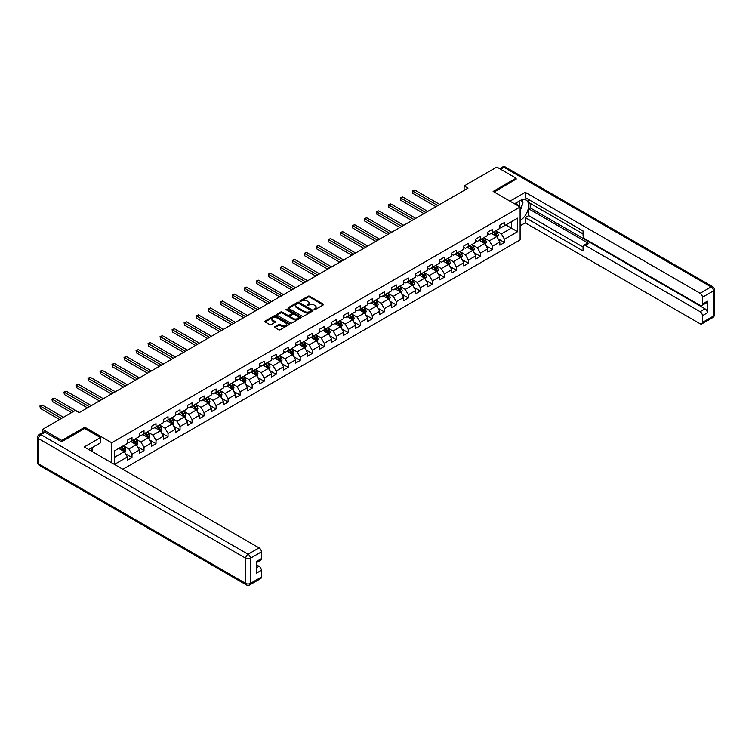 <?xml version="1.0" encoding="UTF-8"?>
<svg xmlns="http://www.w3.org/2000/svg" width="752" height="752" viewBox="0 0 752 752"><rect width="100%" height="100%" fill="white"/><g stroke="black" fill="none" stroke-linecap="round" stroke-linejoin="round"><path stroke-width="1.13" d="M314.092 309.608L315.154 309.608L323.181 304.964A1.072 0.62 0 0 0 323.181 304.099L309.58 296.241A1.072 0.62 0 0 0 308.066 296.241L300.029 300.875L300.029 301.486L302.125 300.885A3.422 1.974 0 0 1 306.966 300.885L308.104 301.543A3.422 1.974 0 0 1 309.1 302.934A3.422 1.974 0 0 1 308.104 304.334L307.06 305.547L309.157 304.945A3.422 1.974 0 0 1 313.998 304.945L315.135 305.603A3.422 1.974 0 0 1 316.131 306.995A3.422 1.974 0 0 1 315.135 308.395L314.092 309.608L314.092 308.997M274.875 326.706A1.072 0.62 0 0 0 274.875 327.581L278.691 329.78A1.072 0.62 0 0 0 280.205 329.78L289.125 324.629A1.072 0.62 0 0 0 289.125 323.755L275.514 315.906A1.072 0.62 0 0 0 274.001 315.906L265.08 321.057A1.072 0.62 0 0 0 265.08 321.922L269.695 324.591A1.072 0.62 0 0 0 271.209 324.591L275.025 322.382A1.072 0.62 0 0 0 275.025 321.508L272.741 320.192A2.858 1.654 0 0 1 271.904 319.027A2.858 1.654 0 0 1 273.662 317.494A2.858 1.654 0 0 1 276.783 317.852L285.741 323.031A2.858 1.654 0 0 1 286.578 324.197A2.858 1.654 0 0 1 284.811 325.719A2.858 1.654 0 0 1 281.699 325.362L280.205 324.497A1.072 0.62 0 0 0 278.691 324.497L274.875 326.706L274.875 327.581M84.769 428.508L84.769 427.211L61.814 440.465L42.563 429.345L42.563 432.56M84.769 427.211L111.728 442.778L520.111 206.997L520.111 239.907L122.858 469.257M516.107 179.39L516.107 178.186L493.152 191.44L520.111 206.997M516.107 178.186L496.846 167.066L464.116 185.97L464.116 190.416M42.563 429.345L75.294 410.451L79.148 412.669L467.97 188.188L464.116 185.97M302.21 316.207A1.072 0.62 0 0 0 303.714 316.207L312.635 311.055A1.072 0.62 0 0 0 312.635 310.181L299.033 302.323A1.072 0.62 0 0 0 297.519 302.323L288.599 307.474A1.072 0.62 0 0 0 288.599 308.348L302.21 316.207M286.286 309.768L287.048 309.871L287.048 308.987L300.885 316.968A1.072 0.62 0 0 1 300.885 317.842L291.964 322.993A1.072 0.62 0 0 1 290.451 322.993L276.839 315.135L276.839 314.261A1.072 0.62 0 0 0 276.839 315.135M276.839 314.261L280.656 312.061A1.072 0.62 0 0 1 282.169 312.061L287.687 315.248A1.072 0.62 0 0 0 289.2 315.248L291.738 313.781A1.072 0.62 0 0 0 291.738 312.917L285.986 309.598L287.048 308.987M111.728 462.837L111.728 442.778M125.556 453.832L131.985 457.545L131.985 454.293L139.383 450.025L139.383 453.277L143.999 450.608L143.999 447.355L151.396 443.088L151.396 446.34L156.021 443.671L156.021 440.418L163.41 436.151L163.41 439.403L168.034 436.733L168.034 433.481L175.432 429.213L175.432 432.466L180.048 429.796L180.048 426.544L187.445 422.276L187.445 425.529L192.07 422.859L192.07 419.607L199.459 415.339L199.459 418.591L204.083 415.922L204.083 412.669L211.472 408.402L211.472 411.654L216.097 408.985L216.097 405.732L223.494 401.465L223.494 404.717L228.11 402.047L228.11 398.795L235.508 394.527L235.508 397.78L240.132 395.11L240.132 391.858L247.521 387.59L247.521 390.843L252.146 388.173L252.146 384.921L259.543 380.653L259.543 383.905L264.159 381.236L264.159 377.983L271.557 373.716L271.557 376.968L276.172 374.299L276.172 371.046L283.57 366.779L283.57 370.031L288.195 367.361L288.195 364.109L295.583 359.841L295.583 363.094L300.208 360.424L300.208 357.172L307.606 352.904L307.606 356.157L312.221 353.487L312.221 350.235L319.619 345.967L319.619 349.219L324.244 346.55L324.244 343.297L331.632 339.03L331.632 342.282L336.257 339.613L336.257 336.36L343.645 332.093L343.645 335.345L348.27 332.675L348.27 329.423L355.668 325.155L355.668 328.408L360.283 325.738L360.283 322.486L367.681 318.218L367.681 321.471L372.306 318.801L372.306 315.549L379.694 311.281L379.694 314.533L384.319 311.864L384.319 308.611L391.717 304.344L391.717 307.596L396.332 304.927L396.332 301.674L403.73 297.407L403.73 300.659L408.355 297.989L408.355 294.737L415.743 290.469L415.743 293.722L420.368 291.052L420.368 287.8L427.756 283.532L427.756 286.785L432.381 284.115L432.381 280.863L439.779 276.595L439.779 279.847L444.394 277.178L444.394 273.925L451.792 269.658L451.792 272.91L456.417 270.241L456.417 266.988L463.805 262.721L463.805 265.973L468.43 263.303L468.43 260.051L475.828 255.783L475.828 259.036L480.443 256.366L480.443 253.114L487.841 248.846L487.841 252.099L492.457 249.429L492.457 246.177L499.854 241.909L499.854 245.152L504.479 242.492L504.479 239.239L517.573 231.682L517.573 218.165L511.407 221.718L511.407 228.129L517.573 231.682M131.985 457.545L127.37 460.215L127.37 456.962L114.464 464.416M114.276 464.304L114.276 451.003L127.37 443.445L127.37 440.202L131.985 437.532L131.985 440.775L139.383 436.508L139.383 433.265L143.999 430.595L143.999 433.838L151.396 429.571L151.396 426.328L156.021 423.658L156.021 426.901L163.41 422.633L163.41 419.39L168.034 416.721L168.034 419.964L175.432 415.696L175.432 412.453L180.048 409.784L180.048 413.027L187.445 408.759L187.445 405.516L192.07 402.846L192.07 406.089L199.459 401.822L199.459 398.579L204.083 395.909L204.083 399.152L211.472 394.885L211.472 391.642L216.097 388.972L216.097 392.215L223.494 387.947L223.494 384.704L228.11 382.035L228.11 385.278L235.508 381.01L235.508 377.767L240.132 375.098L240.132 378.341L247.521 374.073L247.521 370.83L252.146 368.16L252.146 371.403L259.543 367.136L259.543 363.893L264.159 361.223L264.159 364.466L271.557 360.199L271.557 356.956L276.172 354.286L276.172 357.529L283.57 353.261L283.57 350.018L288.195 347.349L288.195 350.592L295.583 346.324L295.583 343.081L300.208 340.412L300.208 343.655L307.606 339.387L307.606 336.144L312.221 333.474L312.221 336.717L319.619 332.45L319.619 329.207L324.244 326.537L324.244 329.78L331.632 325.513L331.632 322.27L336.257 319.6L336.257 322.843L343.645 318.575L343.645 315.332L348.27 312.663L348.27 315.906L355.668 311.638L355.668 308.395L360.283 305.726L360.283 308.969L367.681 304.701L367.681 301.458L372.306 298.788L372.306 302.031L379.694 297.764L379.694 294.521L384.319 291.851L384.319 295.094L391.717 290.827L391.717 287.584L396.332 284.914L396.332 288.157L403.73 283.889L403.73 280.646L408.355 277.977L408.355 281.22L415.743 276.952L415.743 273.709L420.368 271.04L420.368 274.283L427.756 270.015L427.756 266.772L432.381 264.102L432.381 267.345L439.779 263.078L439.779 259.835L444.394 257.165L444.394 260.408L451.792 256.141L451.792 252.898L456.417 250.228L456.417 253.471L463.805 249.203L463.805 245.96L468.43 243.291L468.43 246.534L475.828 242.266L475.828 239.023L480.443 236.354L480.443 239.597L487.841 235.329L487.841 232.086L492.457 229.416L492.457 232.659L499.854 228.392L499.854 225.149L504.479 222.479L504.479 225.722L517.573 218.165M130.754 441.49L136.3 444.695L128.902 448.963L123.356 445.757M127.37 441.668L128.902 442.552L131.985 440.775M128.902 448.963L131.985 454.293M136.3 444.695L139.383 450.025M142.767 434.553L148.313 437.758L140.925 442.026L135.379 438.82M139.383 434.731L140.925 435.615L143.999 433.838M140.925 442.026L143.999 447.355M148.313 437.758L151.396 443.088M154.79 427.615L160.336 430.821L152.938 435.088L147.392 431.883M151.396 427.794L152.938 428.678L156.021 426.901M152.938 435.088L156.021 440.418M160.336 430.821L163.41 436.151M166.803 420.678L172.349 423.884L164.951 428.151L159.405 424.946M163.41 420.857L164.951 421.74L168.034 419.964M164.951 428.151L168.034 433.481M172.349 423.884L175.432 429.213M178.816 413.741L184.362 416.946L176.974 421.214L171.428 418.009M175.432 413.92L176.974 414.803L180.048 413.027M176.974 421.214L180.048 426.544M184.362 416.946L187.445 422.276M190.829 406.804L196.375 410.009L188.987 414.277L183.441 411.071M187.445 406.982L188.987 407.866L192.07 406.089M188.987 414.277L192.07 419.607M196.375 410.009L199.459 415.339M202.852 399.867L208.398 403.072L201 407.34L195.454 404.134M199.459 400.045L201 400.929L204.083 399.152M201 407.34L204.083 412.669M208.398 403.072L211.472 408.402M214.865 392.929L220.411 396.135L213.013 400.402L207.467 397.197M211.472 393.108L213.013 393.992L216.097 392.215M213.013 400.402L216.097 405.732M220.411 396.135L223.494 401.465M226.878 385.992L232.424 389.198L225.036 393.465L219.49 390.26M223.494 386.171L225.036 387.054L228.11 385.278M225.036 393.465L228.11 398.795M232.424 389.198L235.508 394.527M238.901 379.055L244.447 382.26L237.049 386.528L231.503 383.323M235.508 379.234L237.049 380.117L240.132 378.341M237.049 386.528L240.132 391.858M244.447 382.26L247.521 387.59M250.914 372.118L256.46 375.323L249.062 379.591L243.516 376.385M247.521 372.296L249.062 373.18L252.146 371.403M249.062 379.591L252.146 384.921M256.46 375.323L259.543 380.653M262.927 365.181L268.473 368.386L261.076 372.654L255.53 369.448M259.543 365.359L261.076 366.243L264.159 364.466M261.076 372.654L264.159 377.983M268.473 368.386L271.557 373.716M274.941 358.243L280.487 361.449L273.098 365.716L267.552 362.511M271.557 358.422L273.098 359.306L276.172 357.529M273.098 365.716L276.172 371.046M280.487 361.449L283.57 366.779M286.963 351.306L292.509 354.512L285.111 358.779L279.565 355.574M283.57 351.485L285.111 352.368L288.195 350.592M285.111 358.779L288.195 364.109M292.509 354.512L295.583 359.841M298.976 344.369L304.522 347.574L297.125 351.842L291.579 348.637M295.583 344.548L297.125 345.431L300.208 343.655M297.125 351.842L300.208 357.172M304.522 347.574L307.606 352.904M310.99 337.432L316.536 340.637L309.147 344.905L303.601 341.699M307.606 337.61L309.147 338.494L312.221 336.717M309.147 344.905L312.221 350.235M316.536 340.637L319.619 345.967M323.003 330.495L328.549 333.7L321.16 337.968L315.614 334.762M319.619 330.673L321.16 331.557L324.244 329.78M321.16 337.968L324.244 343.297M328.549 333.7L331.632 339.03M335.025 323.557L340.571 326.763L333.174 331.03L327.628 327.825M331.632 323.736L333.174 324.62L336.257 322.843M333.174 331.03L336.257 336.36M340.571 326.763L343.645 332.093M347.039 316.62L352.585 319.816L345.187 324.093L339.641 320.888M343.645 316.799L345.187 317.682L348.27 315.906M345.187 324.093L348.27 329.423M352.585 319.816L355.668 325.155M359.052 309.683L364.598 312.879L357.209 317.156L351.663 313.951M355.668 309.862L357.209 310.745L360.283 308.969M357.209 317.156L360.283 322.486M364.598 312.879L367.681 318.218M371.074 302.746L376.62 305.942L369.223 310.219L363.677 307.013M367.681 302.924L369.223 303.808L372.306 302.031M369.223 310.219L372.306 315.549M376.62 305.942L379.694 311.281M383.088 295.809L388.634 299.005L381.236 303.282L375.69 300.076M379.694 295.987L381.236 296.871L384.319 295.094M381.236 303.282L384.319 308.611M388.634 299.005L391.717 304.344M395.101 288.871L400.647 292.067L393.249 296.344L387.703 293.139M391.717 289.05L393.249 289.934L396.332 288.157M393.249 296.344L396.332 301.674M400.647 292.067L403.73 297.407M407.114 281.934L412.66 285.13L405.272 289.407L399.726 286.202M403.73 282.113L405.272 282.996L408.355 281.22M405.272 289.407L408.355 294.737M412.66 285.13L415.743 290.469M419.137 274.997L424.683 278.193L417.285 282.47L411.739 279.265M415.743 275.176L417.285 276.059L420.368 274.283M417.285 282.47L420.368 287.8M424.683 278.193L427.756 283.532M431.15 268.06L436.696 271.256L429.298 275.533L423.752 272.327M427.756 268.238L429.298 269.122L432.381 267.345M429.298 275.533L432.381 280.863M436.696 271.256L439.779 276.595M443.163 261.123L448.709 264.319L441.321 268.596L435.775 265.39M439.779 261.301L441.321 262.185L444.394 260.408M441.321 268.596L444.394 273.925M448.709 264.319L451.792 269.658M455.176 254.185L460.722 257.381L453.334 261.658L447.788 258.453M451.792 254.364L453.334 255.248L456.417 253.471M453.334 261.658L456.417 266.988M460.722 257.381L463.805 262.721M467.199 247.248L472.745 250.444L465.347 254.721L459.801 251.516M463.805 247.427L465.347 248.31L468.43 246.534M465.347 254.721L468.43 260.051M472.745 250.444L475.828 255.783M479.212 240.311L484.758 243.507L477.36 247.784L471.814 244.579M475.828 240.49L477.36 241.373L480.443 239.597M477.36 247.784L480.443 253.114M484.758 243.507L487.841 248.846M491.225 233.374L496.771 236.57L489.383 240.847L483.837 237.641M487.841 233.552L489.383 234.436L492.457 232.659M489.383 240.847L492.457 246.177M496.771 236.57L499.854 241.909M505.861 224.923L511.407 228.129L501.396 233.91L495.85 230.704M499.854 226.615L501.396 227.499L504.479 225.722M501.396 233.91L504.479 239.239M61.814 440.465L61.814 441.668M114.276 457.413L124.287 451.632L118.741 448.427M124.287 451.632L127.37 456.962M498.04 238.779L504.479 242.492M486.027 245.716L492.457 249.429M474.014 252.653L480.443 256.366M462.001 259.59L468.43 263.303M449.978 266.528L456.417 270.241M437.965 273.465L444.394 277.178M425.952 280.402L432.381 284.115M413.938 287.339L420.368 291.052M401.916 294.276L408.355 297.989M389.903 301.214L396.332 304.927M377.889 308.151L384.319 311.864M365.867 315.088L372.306 318.801M353.854 322.025L360.283 325.738M341.84 328.962L348.27 332.675M329.827 335.9L336.257 339.613M317.805 342.837L324.244 346.55M305.791 349.774L312.221 353.487M293.778 356.711L300.208 360.424M281.765 363.648L288.195 367.361M269.742 370.586L276.172 374.299M257.729 377.523L264.159 381.236M245.716 384.46L252.146 388.173M233.693 391.397L240.132 395.11M221.68 398.334L228.11 402.047M209.667 405.272L216.097 408.985M197.654 412.209L204.083 415.922M185.631 419.146L192.07 422.859M173.618 426.083L180.048 429.796M161.605 433.02L168.034 436.733M149.592 439.958L156.021 443.671M137.569 446.895L143.999 450.608M314.392 309.711L315.135 309.288A3.422 1.974 0 0 0 316.131 307.888L316.131 306.995M309.1 302.934L309.1 303.827A3.422 1.974 0 0 1 308.104 305.227L307.361 305.65M323.181 304.099L323.181 304.964L309.58 297.125A1.072 0.62 0 0 0 308.066 297.125L300.33 301.59M312.635 310.181L312.635 311.055L299.033 303.216A1.072 0.62 0 0 0 297.519 303.216L288.608 308.358M310.745 310.924L310.745 310.313L298.807 303.423L296.645 304.052A3.422 1.974 0 0 0 295.649 305.444A3.422 1.974 0 0 0 296.645 306.844L304.814 311.563A3.422 1.974 0 0 0 309.655 311.563L310.745 310.924L310.745 311.817L310.971 310.623M295.649 305.444L295.649 306.337A3.422 1.974 0 0 0 296.645 307.737L296.645 306.844M310.745 311.817L309.655 312.447A3.422 1.974 0 0 1 304.814 312.447L296.645 307.737M276.858 315.144L280.656 312.954L280.656 312.061M292.049 313.349L292.049 314.242A1.072 0.62 0 0 1 291.738 314.674L289.2 316.141A1.072 0.62 0 0 1 287.687 316.141L282.169 312.954A1.072 0.62 0 0 0 280.656 312.954M287.048 309.871L300.866 317.852M293.421 318.557A2.858 1.654 0 0 0 296.532 318.914A2.858 1.654 0 0 0 298.3 317.382A2.858 1.654 0 0 0 297.463 316.216L294.305 314.392A1.072 0.62 0 0 0 292.791 314.392L290.263 315.859A1.072 0.62 0 0 0 290.263 316.733L293.421 318.557L293.421 319.44A2.858 1.654 0 0 0 296.532 319.797A2.858 1.654 0 0 0 298.3 318.275L298.3 317.382M289.943 316.291L289.943 317.184A1.072 0.62 0 0 0 290.263 317.617L290.263 316.733M293.421 319.44L290.263 317.617M286.578 324.197L286.578 325.08A2.858 1.654 0 0 1 284.811 326.612A2.858 1.654 0 0 1 281.699 326.255L280.205 325.39A1.072 0.62 0 0 0 278.691 325.39L274.884 327.59M271.904 319.027L271.904 319.91A2.858 1.654 0 0 0 272.741 321.076L272.741 320.192M275.016 322.392L272.741 321.076M289.116 324.638L275.514 316.789A1.072 0.62 0 0 0 274.001 316.789L265.099 321.931M497.382 237.632L498.294 235.32A2.886 1.664 -120 0 0 497.373 232.866L495.784 230.742M493.021 234.408L491.94 232.96M439.779 204.469L414.766 190.03L412.839 191.14L412.839 193.367L435.925 206.687M493.397 232.114L494.985 234.239A2.886 1.664 60 0 1 495.812 235.978L496.743 235.442A2.886 1.664 -120 0 0 495.916 233.703L494.327 231.588M493.603 232.001L495.361 234.361A1.466 0.846 60 0 1 495.634 234.803L496.743 235.442M412.839 193.367L412.416 190.895L437.852 205.578M412.416 190.895L414.766 190.03M519.406 206.593A7.078 4.089 120 0 0 518.363 201.564M517.15 205.296A4.85 2.801 120 0 0 516.154 202.852A4.85 2.801 120 0 0 516.145 202.843M521.07 200.088L522.96 202.777L520.111 210.118M90.616 448.521L92.393 451.67M514.528 203.773L519.961 200.643A12.258 7.078 120 0 1 526.09 200.032A12.258 7.078 120 0 1 527.989 209.752A12.258 7.078 120 0 1 520.111 220.562M520.111 225.816L525.272 222.836L525.272 217.582L583.044 250.942L583.044 246.759A3.271 1.889 -120 0 1 583.721 245.265A3.271 1.889 -120 0 1 585.347 245.425L700.121 311.685L705.047 308.837A3.271 1.889 60 0 1 707.359 312.841L707.359 301.185A3.271 1.889 60 0 1 706.683 302.68L701.748 305.528A3.271 1.889 -120 0 0 702.424 304.034L702.424 297.275A3.271 1.889 -120 0 0 700.121 293.271L711.129 286.916L503.934 167.292L500.588 169.228M530.207 203.36L530.207 207.89L528.665 208.783L528.665 215.627L525.272 217.582M528.665 199.534L528.665 202.467L583.044 233.863M701.748 305.528A3.271 1.889 -120 0 1 700.121 305.368L585.347 239.108A3.271 1.889 -120 0 1 583.044 235.103L583.044 230.93L525.272 197.579L525.272 192.324L700.121 293.271M509.988 201.151L525.272 192.324M525.272 222.836L700.121 323.783A3.271 1.889 -120 0 0 701.748 323.943A3.271 1.889 -120 0 0 702.424 322.448L702.424 315.69A3.271 1.889 -120 0 0 700.121 311.685M516.107 179.117L494.196 192.042M528.665 208.783L588.741 243.469L585.347 245.425M530.207 207.89L705.047 308.837M528.665 215.627L583.044 247.023M583.721 245.265L587.105 243.3A3.271 1.889 60 0 1 588.741 243.469M520.111 210.475A12.258 7.078 120 0 0 522.339 204.375M522.537 202.175A12.258 7.078 120 0 0 522.236 199.684M45.026 432.24L40.871 434.637A3.271 1.889 -120 0 0 39.236 434.477L43.39 432.08A3.271 1.889 60 0 1 45.026 432.24L61.589 441.8L84.694 428.461L100.486 437.579L100.486 442.825L89.544 449.141A12.258 7.078 120 0 0 88.811 449.602M100.486 437.579L84.233 446.961L259.073 547.907A3.271 1.889 60 0 1 261.386 551.912L261.386 558.67A3.271 1.889 60 0 1 260.709 560.165L256.46 562.618M92.092 450.617L92.092 447.675M256.46 567.826L259.073 566.312A3.271 1.889 60 0 1 261.386 570.317L261.386 577.075A3.271 1.889 60 0 1 260.709 578.57L249.692 584.934A3.271 1.889 -120 0 0 250.369 583.439L261.386 577.075M261.386 558.67L256.46 561.509L256.46 573.165L261.386 570.317M259.073 566.312L256.46 564.799M485.369 244.569L486.281 242.257A2.886 1.664 -120 0 0 485.36 239.803L483.771 237.679M480.998 241.345L479.917 239.897M427.756 211.406L402.752 196.968L400.825 198.077L400.825 200.305L423.912 213.624M481.383 239.051L482.972 241.176A2.886 1.664 60 0 1 483.799 242.915L484.72 242.379A2.886 1.664 -120 0 0 483.903 240.64L482.305 238.525M481.581 238.939L483.348 241.298A1.466 0.846 60 0 1 483.621 241.74L484.72 242.379M400.825 200.305L400.402 197.832L425.839 212.515M400.402 197.832L402.752 196.968M473.346 251.506L474.268 249.194A2.886 1.664 -120 0 0 473.346 246.741L471.758 244.616M468.985 248.282L467.904 246.835M415.743 218.343L390.739 203.905L388.812 205.014L388.812 207.242L411.889 220.562M469.37 245.989L470.959 248.113A2.886 1.664 60 0 1 471.786 249.852L472.707 249.316A2.886 1.664 -120 0 0 471.88 247.577L470.291 245.462M469.568 245.876L471.335 248.235A1.466 0.846 60 0 1 471.598 248.677L472.707 249.316M388.812 207.242L388.389 204.77L413.816 219.452M388.389 204.77L390.739 203.905M461.333 258.444L462.254 256.131A2.886 1.664 -120 0 0 461.333 253.678L459.745 251.553M456.972 255.219L455.891 253.772M403.73 225.28L378.717 210.842L376.79 211.951L376.79 214.179L399.876 227.499M457.357 252.926L458.946 255.05A2.886 1.664 60 0 1 459.773 256.789L460.694 256.253A2.886 1.664 -120 0 0 459.867 254.514L458.278 252.399M457.554 252.813L459.322 255.172A1.466 0.846 60 0 1 459.585 255.614L460.694 256.253M376.79 214.179L376.367 211.707L401.803 226.39M376.367 211.707L378.717 210.842M449.32 265.381L450.232 263.068A2.886 1.664 -120 0 0 449.311 260.615L447.722 258.491M444.949 262.157L443.877 260.709M391.717 232.218L366.703 217.779L364.776 218.888L364.776 221.116L387.863 234.436M445.334 259.863L446.923 261.987A2.886 1.664 60 0 1 447.75 263.726L448.681 263.191A2.886 1.664 -120 0 0 447.854 261.452L446.265 259.337M445.541 259.75L447.299 262.11A1.466 0.846 60 0 1 447.572 262.551L448.681 263.191M364.776 221.116L364.353 218.644L389.79 233.327M364.353 218.644L366.703 217.779M437.307 272.318L438.219 270.006A2.886 1.664 -120 0 0 437.297 267.552L435.709 265.428M432.936 269.094L431.855 267.646M379.694 239.155L354.69 224.716L352.763 225.826L352.763 228.053L375.85 241.373M433.321 266.8L434.91 268.925A2.886 1.664 60 0 1 435.737 270.664L436.658 270.128A2.886 1.664 -120 0 0 435.831 268.389L434.242 266.274M433.519 266.687L435.286 269.047A1.466 0.846 60 0 1 435.549 269.489L436.658 270.128M352.763 228.053L352.34 225.581L377.767 240.264M352.34 225.581L354.69 224.716M425.284 279.255L426.205 276.943A2.886 1.664 -120 0 0 425.284 274.489L423.696 272.365M420.923 276.031L419.842 274.583M367.681 246.092L342.668 231.654L340.75 232.763L340.75 234.991L363.827 248.31M421.308 273.737L422.897 275.862A2.886 1.664 60 0 1 423.724 277.601L424.645 277.065A2.886 1.664 -120 0 0 423.818 275.326L422.229 273.211M421.505 273.625L423.273 275.984A1.466 0.846 60 0 1 423.536 276.426L424.645 277.065M340.75 234.991L340.327 232.518L365.754 247.201M340.327 232.518L342.668 231.654M413.271 286.192L414.192 283.88A2.886 1.664 -120 0 0 413.271 281.427L411.673 279.302M408.909 282.968L407.828 281.521M355.668 253.029L330.654 238.591L328.727 239.7L328.727 241.928L351.814 255.248M409.285 280.675L410.883 282.799A2.886 1.664 60 0 1 411.701 284.538L412.632 284.002A2.886 1.664 -120 0 0 411.805 282.263L410.216 280.148M409.492 280.562L411.25 282.921A1.466 0.846 60 0 1 411.523 283.363L412.632 284.002M328.727 241.928L328.304 239.456L353.741 254.138M328.304 239.456L330.654 238.591M401.258 293.13L402.17 290.817A2.886 1.664 -120 0 0 401.248 288.364L399.66 286.239M396.887 289.905L395.806 288.458M343.645 259.966L318.641 245.528L316.714 246.637L316.714 248.865L339.801 262.185M397.272 287.612L398.861 289.736A2.886 1.664 60 0 1 399.688 291.475L400.619 290.939A2.886 1.664 -120 0 0 399.791 289.2L398.193 287.085M397.479 287.499L399.237 289.858A1.466 0.846 60 0 1 399.509 290.3L400.619 290.939M316.714 248.865L316.291 246.393L341.728 261.076M316.291 246.393L318.641 245.528M389.245 300.067L390.156 297.754A2.886 1.664 -120 0 0 389.235 295.301L387.647 293.177M384.874 296.843L383.793 295.395M331.632 266.904L306.628 252.465L304.701 253.574L304.701 255.802L327.778 269.122M385.259 294.549L386.848 296.673A2.886 1.664 60 0 1 387.675 298.412L388.596 297.877A2.886 1.664 -120 0 0 387.769 296.138L386.18 294.023M385.456 294.436L387.224 296.796A1.466 0.846 60 0 1 387.487 297.237L388.596 297.877M304.701 255.802L304.278 253.33L329.705 268.013M304.278 253.33L306.628 252.465M377.222 307.004L378.143 304.692A2.886 1.664 -120 0 0 377.222 302.238L375.633 300.114M372.86 303.78L371.779 302.332M319.619 273.841L294.605 259.402L292.678 260.512L292.678 262.739L315.765 276.059M373.246 301.486L374.834 303.611A2.886 1.664 60 0 1 375.662 305.35L376.583 304.814A2.886 1.664 -120 0 0 375.756 303.075L374.167 300.96M373.443 301.373L375.21 303.733A1.466 0.846 60 0 1 375.474 304.175L376.583 304.814M292.678 262.739L292.255 260.267L317.692 274.95M292.255 260.267L294.605 259.402M365.209 313.941L366.121 311.629A2.886 1.664 -120 0 0 365.199 309.175L363.611 307.051M360.847 310.717L359.766 309.269M307.606 280.778L282.592 266.34L280.665 267.449L280.665 269.677L303.752 282.996M361.223 308.423L362.812 310.548A2.886 1.664 60 0 1 363.639 312.287L364.57 311.751A2.886 1.664 -120 0 0 363.742 310.012L362.154 307.897M361.43 308.311L363.188 310.67A1.466 0.846 60 0 1 363.46 311.112L364.57 311.751M280.665 269.677L280.242 267.204L305.679 281.887M280.242 267.204L282.592 266.34M353.196 320.878L354.107 318.566A2.886 1.664 -120 0 0 353.186 316.113L351.598 313.988M348.825 317.654L347.744 316.207M295.583 287.715L270.579 273.277L268.652 274.386L268.652 276.614L291.738 289.934M349.21 315.361L350.799 317.485A2.886 1.664 60 0 1 351.626 319.224L352.547 318.688A2.886 1.664 -120 0 0 351.729 316.949L350.131 314.834M349.407 315.248L351.175 317.607A1.466 0.846 60 0 1 351.447 318.049L352.547 318.688M268.652 276.614L268.229 274.142L293.665 288.824M268.229 274.142L270.579 273.277M341.173 327.816L342.094 325.503A2.886 1.664 -120 0 0 341.173 323.05L339.584 320.925M336.811 324.591L335.73 323.144M283.57 294.652L258.566 280.214L256.639 281.323L256.639 283.551L279.716 296.871M337.197 322.298L338.785 324.422A2.886 1.664 60 0 1 339.613 326.161L340.534 325.625A2.886 1.664 -120 0 0 339.707 323.886L338.118 321.771M337.394 322.185L339.161 324.544A1.466 0.846 60 0 1 339.425 324.986L340.534 325.625M256.639 283.551L256.216 281.079L281.643 295.762M256.216 281.079L258.566 280.214M329.16 334.753L330.081 332.44A2.886 1.664 -120 0 0 329.16 329.987L327.571 327.863M324.798 331.529L323.717 330.081M271.557 301.59L246.543 287.151L244.616 288.26L244.616 290.488L267.703 303.808M325.184 329.235L326.772 331.359A2.886 1.664 60 0 1 327.599 333.098L328.521 332.563A2.886 1.664 -120 0 0 327.693 330.824L326.105 328.709M325.381 329.122L327.148 331.482A1.466 0.846 60 0 1 327.411 331.923L328.521 332.563M244.616 290.488L244.193 288.016L269.63 302.699M244.193 288.016L246.543 287.151M317.147 341.69L318.058 339.378A2.886 1.664 -120 0 0 317.137 336.924L315.549 334.8M312.776 338.466L311.704 337.018M259.543 308.527L234.53 294.088L232.603 295.198L232.603 297.425L255.689 310.745M313.161 336.172L314.75 338.297A2.886 1.664 60 0 1 315.577 340.036L316.507 339.5A2.886 1.664 -120 0 0 315.68 337.761L314.092 335.646M313.368 336.059L315.126 338.419A1.466 0.846 60 0 1 315.398 338.861L316.507 339.5M232.603 297.425L232.18 294.953L257.616 309.636M232.18 294.953L234.53 294.088M305.133 348.627L306.045 346.315A2.886 1.664 -120 0 0 305.124 343.861L303.535 341.737M300.762 345.403L299.681 343.955M247.521 315.464L222.517 301.026L220.59 302.135L220.59 304.363L243.676 317.682M301.148 343.109L302.736 345.234A2.886 1.664 60 0 1 303.564 346.973L304.485 346.437A2.886 1.664 -120 0 0 303.658 344.698L302.069 342.583M301.345 342.997L303.112 345.356A1.466 0.846 60 0 1 303.376 345.798L304.485 346.437M220.59 304.363L220.167 301.89L245.594 316.573M220.167 301.89L222.517 301.026M293.111 355.564L294.032 353.252A2.886 1.664 -120 0 0 293.111 350.799L291.522 348.674M288.749 352.34L287.668 350.893M235.508 322.401L210.494 307.963L208.577 309.072L208.577 311.3L231.654 324.62M289.135 350.047L290.723 352.171A2.886 1.664 60 0 1 291.55 353.91L292.472 353.374A2.886 1.664 -120 0 0 291.644 351.635L290.056 349.52M289.332 349.934L291.099 352.293A1.466 0.846 60 0 1 291.362 352.735L292.472 353.374M208.577 311.3L208.154 308.828L233.581 323.51M208.154 308.828L210.494 307.963M281.098 362.502L282.019 360.189A2.886 1.664 -120 0 0 281.098 357.736L279.5 355.611M276.736 359.277L275.655 357.83M223.494 329.338L198.481 314.9L196.554 316.009L196.554 318.237L219.64 331.557M277.112 356.984L278.71 359.108A2.886 1.664 60 0 1 279.528 360.847L280.458 360.311A2.886 1.664 -120 0 0 279.631 358.572L278.043 356.457M277.319 356.871L279.077 359.23A1.466 0.846 60 0 1 279.349 359.672L280.458 360.311M196.554 318.237L196.131 315.765L221.567 330.448M196.131 315.765L198.481 314.9M269.084 369.439L269.996 367.126A2.886 1.664 -120 0 0 269.075 364.673L267.486 362.549M264.713 366.215L263.632 364.767M211.472 336.276L186.468 321.837L184.541 322.946L184.541 325.174L207.627 338.494M265.099 363.93L266.687 366.045A2.886 1.664 60 0 1 267.515 367.784L268.445 367.249A2.886 1.664 -120 0 0 267.618 365.51L266.02 363.395M265.306 363.808L267.063 366.168A1.466 0.846 60 0 1 267.336 366.609L268.445 367.249M184.541 325.174L184.118 322.702L209.554 337.385M184.118 322.702L186.468 321.837M257.071 376.376L257.983 374.064A2.886 1.664 -120 0 0 257.062 371.61L255.473 369.486M252.7 373.152L251.619 371.704M199.459 343.213L174.455 328.774L172.528 329.884L172.528 332.111L195.605 345.431M253.086 370.868L254.674 372.983A2.886 1.664 60 0 1 255.501 374.722L256.423 374.186A2.886 1.664 -120 0 0 255.595 372.447L254.007 370.332M253.283 370.745L255.05 373.105A1.466 0.846 60 0 1 255.313 373.547L256.423 374.186M172.528 332.111L172.105 329.639L197.532 344.322M172.105 329.639L174.455 328.774M245.049 383.313L245.97 381.001A2.886 1.664 -120 0 0 245.049 378.547L243.46 376.423M240.687 380.089L239.606 378.641M187.445 350.15L162.432 335.712L160.505 336.821L160.505 339.049L183.591 352.368M241.072 377.805L242.661 379.92A2.886 1.664 60 0 1 243.488 381.659L244.409 381.123A2.886 1.664 -120 0 0 243.582 379.393L241.994 377.269M241.27 377.683L243.037 380.042A1.466 0.846 60 0 1 243.3 380.484L244.409 381.123M160.505 339.049L160.082 336.576L185.518 351.259M160.082 336.576L162.432 335.712M233.035 390.25L233.947 387.938A2.886 1.664 -120 0 0 233.026 385.485L231.437 383.36M228.674 387.026L227.593 385.579M175.432 357.087L150.419 342.649L148.492 343.758L148.492 345.986L171.578 359.306M229.05 384.742L230.638 386.857A2.886 1.664 60 0 1 231.466 388.596L232.396 388.06A2.886 1.664 -120 0 0 231.569 386.331L229.98 384.206M229.257 384.62L231.014 386.979A1.466 0.846 60 0 1 231.287 387.421L232.396 388.06M148.492 345.986L148.069 343.514L173.505 358.196M148.069 343.514L150.419 342.649M221.022 397.188L221.934 394.875A2.886 1.664 -120 0 0 221.013 392.422L219.424 390.297M216.651 393.963L215.57 392.516M163.41 364.024L138.406 349.586L136.479 350.695L136.479 352.923L159.565 366.243M217.037 391.679L218.625 393.794A2.886 1.664 60 0 1 219.452 395.533L220.374 394.997A2.886 1.664 -120 0 0 219.556 393.268L217.958 391.143M217.234 391.557L219.001 393.916A1.466 0.846 60 0 1 219.274 394.358L220.374 394.997M136.479 352.923L136.056 350.451L161.492 365.134M136.056 350.451L138.406 349.586M209 404.125L209.921 401.812A2.886 1.664 -120 0 0 209 399.359L207.411 397.235M204.638 400.901L203.557 399.453M151.396 370.962L126.392 356.523L124.465 357.632L124.465 359.86L147.542 373.18M205.023 398.616L206.612 400.731A2.886 1.664 60 0 1 207.439 402.47L208.36 401.935A2.886 1.664 -120 0 0 207.533 400.205L205.945 398.081M205.221 398.494L206.988 400.854A1.466 0.846 60 0 1 207.251 401.295L208.36 401.935M124.465 359.86L124.042 357.388L149.469 372.071M124.042 357.388L126.392 356.523M196.986 411.062L197.908 408.75A2.886 1.664 -120 0 0 196.986 406.296L195.398 404.172M192.625 407.838L191.544 406.39M139.383 377.899L114.37 363.46L112.443 364.57L112.443 366.797L135.529 380.117M193.01 405.554L194.599 407.669A2.886 1.664 60 0 1 195.426 409.408L196.347 408.872A2.886 1.664 -120 0 0 195.52 407.142L193.931 405.018M193.208 405.431L194.975 407.791A1.466 0.846 60 0 1 195.238 408.233L196.347 408.872M112.443 366.797L112.02 364.325L137.456 379.008M112.02 364.325L114.37 363.46M184.973 417.999L185.885 415.687A2.886 1.664 -120 0 0 184.964 413.233L183.375 411.109M180.602 414.775L179.531 413.327M127.37 384.836L102.357 370.398L100.43 371.507L100.43 373.735L123.516 387.054M180.988 412.491L182.576 414.606A2.886 1.664 60 0 1 183.403 416.345L184.334 415.809A2.886 1.664 -120 0 0 183.507 414.079L181.918 411.955M181.194 412.369L182.952 414.728A1.466 0.846 60 0 1 183.225 415.17L184.334 415.809M100.43 373.735L100.007 371.262L125.443 385.945M100.007 371.262L102.357 370.398M172.96 424.936L173.872 422.624A2.886 1.664 -120 0 0 172.951 420.171L171.362 418.046M168.589 421.712L167.508 420.265M115.347 391.773L90.343 377.335L88.416 378.444L88.416 380.672L111.503 393.992M168.974 419.428L170.563 421.543A2.886 1.664 60 0 1 171.39 423.282L172.311 422.746A2.886 1.664 -120 0 0 171.484 421.017L169.896 418.892M169.172 419.306L170.939 421.665A1.466 0.846 60 0 1 171.202 422.107L172.311 422.746M88.416 380.672L87.993 378.2L113.42 392.882M87.993 378.2L90.343 377.335M160.937 431.874L161.859 429.561A2.886 1.664 -120 0 0 160.937 427.108L159.349 424.983M156.576 428.649L155.495 427.202M103.334 398.71L78.321 384.272L76.403 385.381L76.403 387.609L99.48 400.929M156.961 426.365L158.55 428.48A2.886 1.664 60 0 1 159.377 430.219L160.298 429.683A2.886 1.664 -120 0 0 159.471 427.954L157.882 425.829M157.159 426.243L158.926 428.602A1.466 0.846 60 0 1 159.189 429.044L160.298 429.683M76.403 387.609L75.971 385.137L101.407 399.82M75.971 385.137L78.321 384.272M148.924 438.811L149.845 436.498A2.886 1.664 -120 0 0 148.924 434.045L147.326 431.921M144.563 435.587L143.482 434.139M91.321 405.648L66.308 391.209L64.381 392.318L64.381 394.546L87.467 407.866M144.939 433.302L146.537 435.417A2.886 1.664 60 0 1 147.354 437.156L148.285 436.621A2.886 1.664 -120 0 0 147.458 434.891L145.869 432.767M145.145 433.18L146.903 435.54A1.466 0.846 60 0 1 147.176 435.981L148.285 436.621M64.381 394.546L63.958 392.074L89.394 406.757M63.958 392.074L66.308 391.209M136.911 445.748L137.823 443.436A2.886 1.664 -120 0 0 136.902 440.982L135.313 438.858M132.54 442.524L131.459 441.076M79.298 412.585L54.294 398.146L52.367 399.256L52.367 401.483L71.6 412.585M132.925 440.24L134.514 442.355A2.886 1.664 60 0 1 135.341 444.094L136.272 443.558A2.886 1.664 -120 0 0 135.445 441.828L133.847 439.704M133.132 440.117L134.89 442.477A1.466 0.846 60 0 1 135.163 442.919L136.272 443.558M52.367 401.483L51.944 399.011L73.527 411.476M51.944 399.011L54.294 398.146M124.898 452.685L125.81 450.373A2.886 1.664 -120 0 0 124.888 447.919L123.3 445.795M120.527 449.461L119.446 448.013M63.431 417.294L42.281 405.084L40.354 406.193L40.354 408.421L59.587 419.522M120.912 447.177L122.501 449.292A2.886 1.664 60 0 1 123.328 451.031L124.249 450.495A2.886 1.664 -120 0 0 123.422 448.765L121.833 446.641M121.11 447.055L122.877 449.414A1.466 0.846 60 0 1 123.14 449.856L124.249 450.495M40.354 408.421L39.931 405.948L61.514 418.413M39.931 405.948L42.281 405.084M315.135 309.288L315.135 308.395M307.06 305.547L307.06 304.936M308.104 305.227L308.104 304.334M300.029 301.486L300.029 300.875M308.066 297.125L308.066 296.241M309.58 297.125L309.58 296.241M288.599 308.348L288.599 307.474M297.519 303.216L297.519 302.323M299.033 303.216L299.033 302.323M304.814 312.447L304.814 311.563M309.655 312.447L309.655 311.563M282.169 312.954L282.169 312.061M287.687 316.141L287.687 315.248M289.2 316.141L289.2 315.248M291.738 314.674L291.738 313.781M300.885 317.842L300.885 316.968M278.691 325.39L278.691 324.497M280.205 325.39L280.205 324.497M281.699 326.255L281.699 325.362M275.025 322.382L275.025 321.508M265.08 321.922L265.08 321.057M274.001 316.789L274.001 315.906M275.514 316.789L275.514 315.906M289.125 324.629L289.125 323.755M496.489 236.41L498.275 235.376M495.916 233.703L497.373 232.866M493.857 234.897L494.985 234.239M702.424 304.034L707.359 301.185M707.359 312.841L702.424 315.69M702.424 322.448L713.441 316.084L713.441 290.911L702.424 297.275M713.441 316.084A3.271 1.889 60 0 1 712.764 317.579A3.271 3.271 0 0 0 714.4 314.75A3.271 1.889 180 0 1 713.441 316.084M713.441 290.911A3.271 1.889 0 0 0 714.4 289.586A3.271 3.271 0 0 0 712.764 286.747A3.271 1.889 -60 0 0 711.129 286.916A3.271 1.889 60 0 1 713.441 290.911M499.629 168.674L502.308 167.132A3.271 1.889 60 0 1 503.934 167.292A3.271 1.889 -60 0 1 505.57 167.132L712.764 286.747M39.236 434.477A3.271 3.271 0 0 0 37.6 437.307A3.271 1.889 180 0 0 38.559 438.642A3.271 1.889 -60 0 1 40.871 434.637L248.066 554.262A3.271 1.889 -60 0 0 245.754 558.266L38.559 438.642L38.559 463.815L245.754 583.439L245.754 558.266A3.271 1.889 -0 0 0 250.369 558.266L250.369 583.439A3.271 1.889 180 0 1 245.754 583.439A3.271 1.889 -60 0 0 246.43 584.934A3.271 3.271 0 0 0 249.692 584.934M261.386 551.912L250.369 558.266A3.271 1.889 -120 0 0 248.066 554.262L259.073 547.907M39.236 465.309A3.271 1.889 -60 0 1 38.559 463.815A3.271 1.889 -0 0 1 37.6 462.48A3.271 3.271 0 0 0 39.236 465.309L246.43 584.934M484.476 243.347L486.262 242.313M483.903 240.64L485.36 239.803M481.844 241.834L482.972 241.176M472.453 250.284L474.249 249.25M471.88 247.577L473.346 246.741M469.831 248.771L470.959 248.113M460.44 257.222L462.236 256.188M459.867 254.514L461.333 253.678M457.818 255.708L458.946 255.05M448.427 264.159L450.213 263.125M447.854 261.452L449.311 260.615M445.795 262.645L446.923 261.987M436.414 271.096L438.2 270.062M435.831 268.389L437.297 267.552M433.782 269.583L434.91 268.925M424.391 278.033L426.187 276.999M423.818 275.326L425.284 274.489M421.769 276.52L422.897 275.862M412.378 284.97L414.173 283.936M411.805 282.263L413.271 281.427M409.746 283.457L410.883 282.799M400.365 291.908L402.151 290.874M399.791 289.2L401.248 288.364M397.733 290.394L398.861 289.736M388.352 298.845L390.138 297.811M387.769 296.138L389.235 295.301M385.72 297.331L386.848 296.673M376.329 305.782L378.124 304.748M375.756 303.075L377.222 302.238M373.706 304.269L374.834 303.611M364.316 312.719L366.102 311.685M363.742 310.012L365.199 309.175M361.684 311.206L362.812 310.548M352.303 319.656L354.089 318.622M351.729 316.949L353.186 316.113M349.671 318.143L350.799 317.485M340.28 326.594L342.075 325.56M339.707 323.886L341.173 323.05M337.657 325.08L338.785 324.422M328.267 333.531L330.062 332.497M327.693 330.824L329.16 329.987M325.644 332.017L326.772 331.359M316.254 340.468L318.04 339.434M315.68 337.761L317.137 336.924M313.622 338.955L314.75 338.297M304.24 347.405L306.026 346.371M303.658 344.698L305.124 343.861M301.608 345.892L302.736 345.234M292.218 354.342L294.013 353.308M291.644 351.635L293.111 350.799M289.595 352.829L290.723 352.171M280.205 361.28L282 360.246M279.631 358.572L281.098 357.736M277.573 359.766L278.71 359.108M268.191 368.217L269.977 367.183M267.618 365.51L269.075 364.673M265.559 366.703L266.687 366.045M256.178 375.154L257.964 374.12M255.595 372.447L257.062 371.61M253.546 373.641L254.674 372.983M244.156 382.091L245.951 381.057M243.582 379.393L245.049 378.547M241.533 380.578L242.661 379.92M232.142 389.028L233.928 387.994M231.569 386.331L233.026 385.485M229.51 387.515L230.638 386.857M220.129 395.966L221.915 394.932M219.556 393.268L221.013 392.422M217.497 394.452L218.625 393.794M208.107 402.903L209.902 401.869M207.533 400.205L209 399.359M205.484 401.389L206.612 400.731M196.093 409.84L197.889 408.806M195.52 407.142L196.986 406.296M193.471 408.327L194.599 407.669M184.08 416.777L185.866 415.743M183.507 414.079L184.964 413.233M181.448 415.264L182.576 414.606M172.067 423.714L173.853 422.68M171.484 421.017L172.951 420.171M169.435 422.201L170.563 421.543M160.044 430.652L161.84 429.618M159.471 427.954L160.937 427.108M157.422 429.138L158.55 428.48M148.031 437.589L149.827 436.555M147.458 434.891L148.924 434.045M145.399 436.075L146.537 435.417M136.018 444.526L137.804 443.492M135.445 441.828L136.902 440.982M133.386 443.013L134.514 442.355M123.995 451.463L125.791 450.429M123.422 448.765L124.888 447.919M121.373 449.95L122.501 449.292M701.748 323.943L712.764 317.579M714.4 314.75L714.4 289.586M505.57 167.132A3.271 3.271 0 0 0 502.308 167.132M37.6 437.307L37.6 462.48"/></g></svg>
